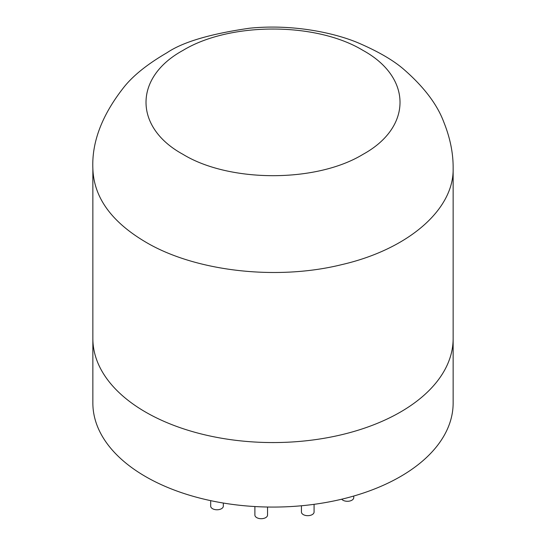<?xml version="1.0" encoding="UTF-8"?>
<svg xmlns="http://www.w3.org/2000/svg" width="546" height="546" viewBox="0 0 546 546"><rect width="100%" height="100%" fill="white"/><g stroke="black" fill="none" stroke-linecap="round" stroke-linejoin="round"><path stroke-width="0.82" d="M145.618 412.1A180.139 104.006 180 0 1 92.861 338.554A180.139 104.006 0 0 0 145.618 412.1A180.139 104.006 0 0 0 341.939 434.643A180.139 104.006 0 0 0 453.139 338.554A180.139 104.006 180 0 1 341.939 434.643A180.139 104.006 180 0 1 145.618 412.1M92.861 168.502L92.861 168.502C91.714 141.803 102.232 114.496 124.413 86.582C133.715 75.109 147.946 63.807 167.103 52.669C182.855 42.008 210.381 33.852 249.679 28.201C295.42 23.614 337.899 33.982 359.295 43.346C379.177 51.979 394.273 60.879 404.586 70.052C424.228 87.305 437.312 104.675 443.823 122.161C450.191 138.001 453.296 153.446 453.139 168.502L453.139 168.502C454.04 209.623 408.06 249.399 341.66 264.653C275.928 280.924 194.533 271.144 145.618 242.042C111.323 221.765 93.735 197.249 92.861 168.502L92.861 403.071A180.139 104.006 0 0 0 145.618 476.61A180.139 104.006 0 0 0 341.939 499.153A180.139 104.006 0 0 0 453.139 403.071L453.139 168.618M353.74 496.041L353.74 497.645A6.32 3.651 180 0 1 348.812 501.201A6.32 3.651 180 0 1 341.707 499.208M223.328 503.043L223.328 506.128A6.32 3.651 180 0 1 222.358 508.067A6.32 3.651 180 0 1 215.26 509.63A6.32 3.651 180 0 1 210.688 506.128L210.688 500.655M314.08 504.333L314.08 512.032A6.32 3.651 180 0 1 307.76 515.677A6.32 3.651 180 0 1 301.44 512.032L301.44 505.767M267.54 507.022L267.54 515.055A6.32 3.651 180 0 1 267.499 515.465A6.32 3.651 180 0 1 260.865 518.7A6.32 3.651 180 0 1 254.893 515.055L254.893 506.545M182.992 154.334C134.07 127.737 133.34 77.539 182.924 50.437C229.852 21.895 316.154 21.929 363.008 50.403C412.332 77.45 412.394 127.279 362.947 154.375C316.004 182.999 229.067 182.576 182.992 154.334"/></g></svg>

